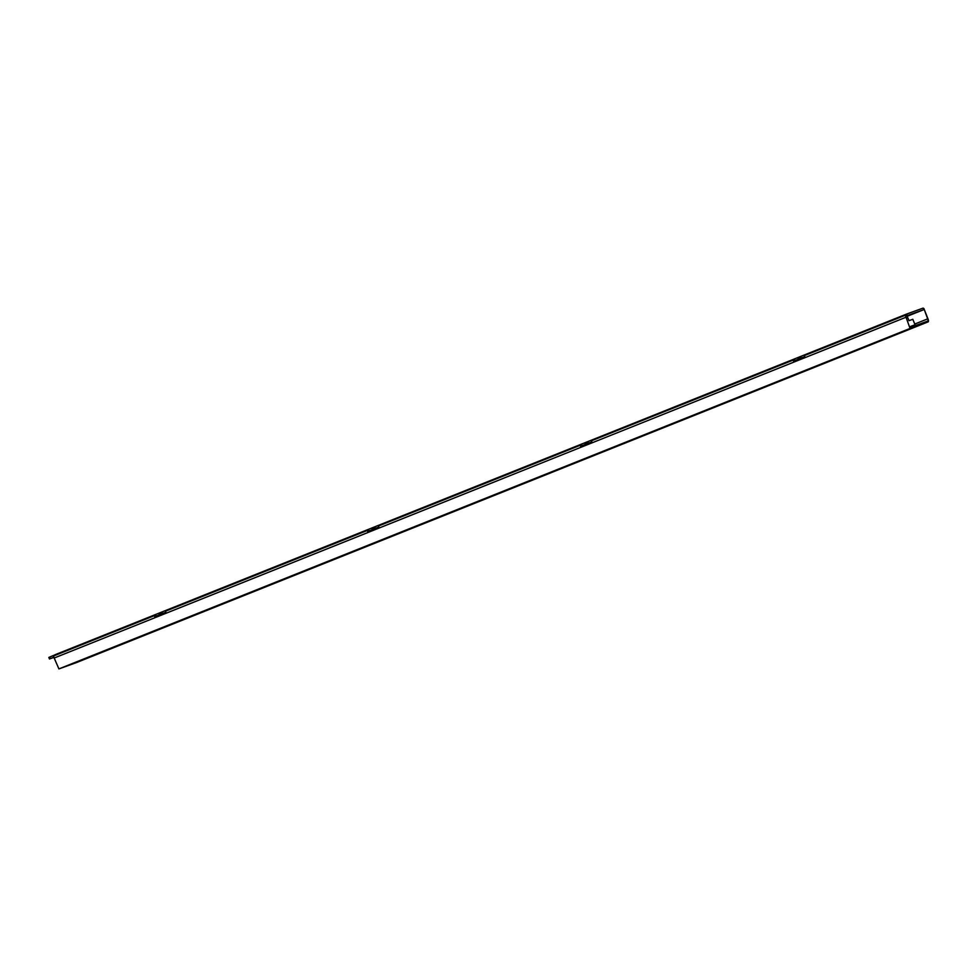 <?xml version="1.0" encoding="UTF-8"?>
<svg xmlns="http://www.w3.org/2000/svg" width="977" height="977" viewBox="0 0 977 977"><rect width="100%" height="100%" fill="white"/><g stroke="black" fill="none" stroke-linecap="round" stroke-linejoin="round"><path stroke-width="1.47" d="M907.291 316.255L923.753 309.672L923.131 308.097L906.803 313.983L907.035 315.718M804.767 356.629L801.861 357.79M797.928 359.365L794.997 360.537M591.806 441.824L588.899 442.984M584.954 444.559L582.036 445.732M378.844 527.018L375.925 528.191M371.993 529.766L369.074 530.926M165.882 612.225L162.964 613.385M159.031 614.96L156.112 616.133M906.803 313.983L54.944 654.773L55.176 655.347M923.753 309.672L907.425 315.559M156.344 616.682L159.251 615.51M163.183 613.935L166.09 612.774M369.306 531.476L372.213 530.316M376.145 528.74L379.052 527.58M582.268 446.281L585.174 445.121M589.119 443.546L592.013 442.386M795.229 361.087L798.148 359.915M802.08 358.339L804.987 357.179M53.894 657.203L49.473 658.986L53.955 657.374M55.017 654.932L48.85 657.411L49.534 658.962M59.963 668.549L76.279 662.65A2.968 0.953 -111.8 0 1 76.279 662.65L928.138 321.86L59.951 668.537M76.304 662.65A2.968 0.953 -111.8 0 1 76.291 662.65L928.15 321.86A2.968 0.953 68.2 0 0 928.15 321.86A2.968 0.953 68.2 0 0 927.942 318.783L923.888 308.537L927.686 318.868A2.125 0.684 68.2 0 1 927.832 321.067A2.125 0.684 68.2 0 0 927.832 321.067L910.894 327.21M911.504 326.965L911.822 327.747M912.811 326.489L910.772 326.843M798.307 360.33L797.843 359.17L799.174 358.62L801.787 357.606L802.239 358.754M585.345 445.524L584.881 444.364L586.212 443.814L588.826 442.801L589.278 443.949M159.41 615.925L158.946 614.753L160.277 614.215L162.89 613.202L163.342 614.35M372.371 530.719L371.919 529.558L373.238 529.009L375.852 527.995L376.316 529.155M592.172 442.789L591.415 440.81L793.214 360.086L793.971 362.064L379.21 527.995L378.453 526.017L580.24 445.28L580.997 447.258M805.146 357.594L804.389 355.616L905.215 315.278L906.033 317.232L793.971 362.064M795.4 361.49L794.594 359.585L793.214 360.086M910.759 326.513L915.058 324.791L912.799 319.296L909.013 320.664L906.607 314.777L905.215 315.278M166.249 613.19L165.492 611.211L367.279 530.487L368.036 532.465L54.175 658.022L58.913 668.903L911.175 328.003L910.747 326.342L915.058 324.791M369.477 531.891L368.671 529.986L367.279 530.487M582.439 446.684L581.633 444.779L580.24 445.28M907.499 316.707L906.033 317.232L910.039 328.406M379.21 527.995L368.036 532.465M58.913 668.903L911.175 328.003M54.175 658.022L53.491 656.019L154.317 615.681L155.074 617.659M156.515 617.085L155.709 615.18L154.317 615.681M60.684 652.477L49.351 657.203M49.644 657.081L50.267 658.657M927.686 318.868L914.753 324.046M48.85 657.411L49.473 658.986"/></g></svg>
